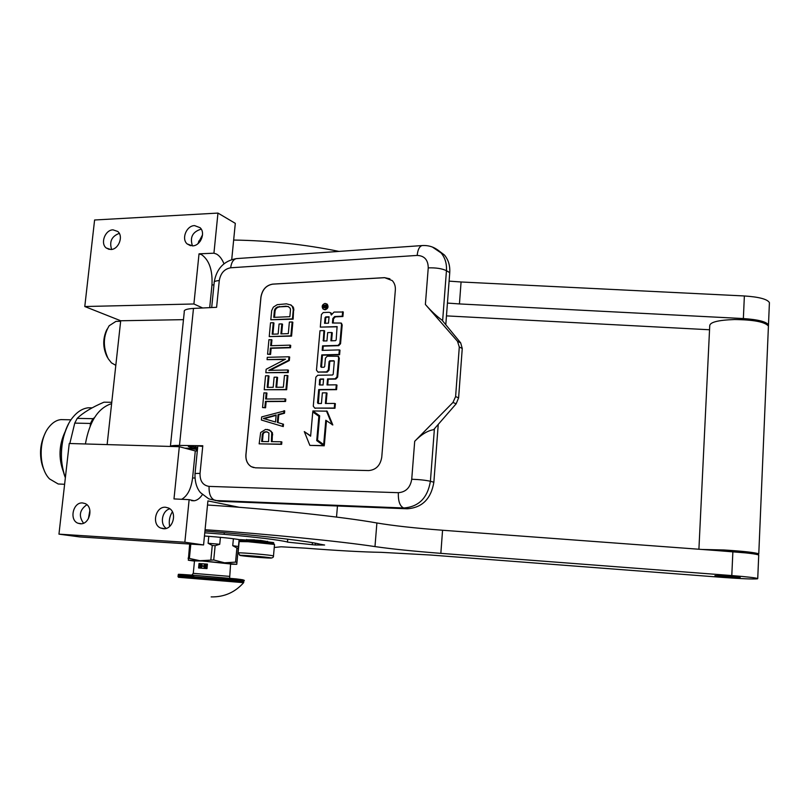 <?xml version="1.0" encoding="UTF-8"?>
<svg xmlns="http://www.w3.org/2000/svg" width="810" height="810" viewBox="0 0 810 810"><rect width="100%" height="100%" fill="white"/><g stroke="black" fill="none" stroke-linecap="round" stroke-linejoin="round"><path stroke-width="1.21" d="M209.699 307.638L211.977 284.948C212.696 270.297 209.263 260.212 201.66 254.694L199.027 253.824L213.931 253.196L217.961 213.081L235.305 223.347L231.731 259.534M223.975 263.776C222.021 258.998 219.54 255.768 216.533 254.077L213.931 253.196M85.404 443.961C89.475 421.342 98.212 407.896 111.618 403.643M203.573 544.938L79.714 536.919L58.958 534.144L69.245 443.495L179.324 446.705L173.988 498.919L189.135 499.649L184.852 542.234L203.573 544.938L207.917 500.904L239.315 507.303M217.961 213.081L94.598 219.996L84.787 306.524L120.7 320.76L107.133 444.599M189.135 499.649L194.187 500.783C197.225 500.317 199.948 498.272 202.358 494.637M336.514 517.074L337.466 505.997M169.665 526.409C168.652 521.205 169.553 516.334 172.368 511.798M88.361 518.825L89.89 510.351M181.663 499.294C187.576 495.912 191.211 488.805 192.588 477.94L195.291 450.947L197.296 451.008M195.291 450.947L179.324 446.705M58.958 534.144L184.852 542.234M165.584 507.252L168.642 508.062C177.694 511.981 173.148 529.882 163.367 528.728L160.593 528.019C151.328 524.303 155.702 506.189 165.584 507.252M82.569 502.949L85.08 503.557C93.919 506.938 89.647 524.88 80.251 523.756L77.973 523.23C68.982 520.03 73.092 501.927 82.569 502.949M120.7 320.76L183.465 319.656M84.787 306.524L193.904 303.983L202.662 307.982M194.572 225.605L200.09 227.691C205.932 232.875 200.465 245.956 192.486 245.875L187.15 243.921C181.146 238.828 186.502 225.605 194.572 225.605M113.005 229.848L117.723 231.447C123.788 236.115 118.624 249.612 110.808 249.51L106.262 248.012C100.065 243.435 105.118 229.827 113.005 229.848M199.027 253.824L193.904 303.983M197.812 243.8L202.53 234.88M166.242 528.373C159.56 524.07 162.061 510.614 169.857 508.822M83.531 523.199C78.418 516.031 79.542 509.875 86.883 504.721M192.446 245.875C189.682 237.391 192.547 231.842 201.012 229.2M111.638 249.429C109.158 241.633 111.709 236.277 119.272 233.361M195.028 473.698L197.751 446.553C197.316 445.986 198.997 445.723 202.794 445.753L200.029 473.425C196.233 473.334 194.552 473.526 194.997 473.992C194.694 485.787 199.29 491.336 200.526 492.672L208.818 498.889L219.5 501.289L407.248 508.781C422.182 507.718 431.041 498.859 433.856 482.233L438.24 424.389M219.5 501.289L212.979 499.669M437.582 249.834L444.447 255.018C448.406 259.818 450.178 265.7 449.742 272.656L445.794 324.739M197.63 447.727L192.79 446.563L188.355 446.502L193.965 448.335L184.903 448.183M170.191 446.442C170.586 445.692 173.684 445.348 179.486 445.409L202.794 445.753M170.424 446.178L184.275 311.87C183.566 309.997 186.634 308.853 193.479 308.428L216.604 307.304L219.277 280.564C215.511 280.847 213.81 281.556 214.174 282.69L211.683 307.547M245.896 454.724L260.911 297.118C262.258 289.575 266.186 285.231 272.697 284.118L384.608 277.648L392.242 280.584C394.551 283.065 395.594 286.244 395.341 290.091L381.753 457.235C380.335 465.477 375.982 469.921 368.671 470.569L255.403 467.815L251.302 466.692C247.384 464.211 245.582 460.222 245.896 454.724L245.967 454.744C245.653 460.232 247.455 464.221 251.373 466.712L253.641 467.593M456.172 403.775L458.612 397.842L462.257 348.492L460.677 342.883L441.997 320.112C436.489 316.082 430.95 310.868 425.382 304.459L457.498 341.293L459.29 347.024L455.605 396.596L452.942 402.479L414.7 441.298C421.291 434.524 427.609 430.647 433.644 429.675L456.172 403.775L452.942 402.479M193.965 448.335L194.106 446.887M194.845 448.173L193.995 448.041M389.914 278.812L384.669 277.688L272.767 284.148C266.257 285.272 262.329 289.605 260.982 297.149L245.967 454.744M272.099 441.652L272.464 432.803L269.477 430.039L265.569 429.421L260.668 432.51L259.149 443.85L280.938 444.143L281.151 441.764L271.37 441.642L271.745 432.601L270.5 431.021L267.411 429.432M259.149 443.85L281.647 444.336L281.87 441.966L281.151 441.764M278.043 422.638L278.772 414.791L284.502 413.232L284.715 410.873L261.681 416.907L261.387 420.025L282.568 426.384L282.781 424.025L277.334 422.425L278.053 414.578L283.794 413.009L284.006 410.65M282.568 426.384L283.277 426.587L283.49 424.227L282.781 424.025M266.389 399.016L266.946 393.042L263.938 392.83L262.551 407.572L264.85 407.562L265.437 401.345L284.877 401.244L285.09 398.884L265.65 399.016L266.237 392.809M262.551 407.572L265.569 407.784L266.146 401.578L285.586 401.466L285.798 399.117L285.09 398.884M264.232 389.731L286.659 389.731L287.945 375.698L287.246 375.445L284.452 375.496L283.368 387.19L275.947 387.271L276.888 377.166L274.124 377.217L273.183 387.301L267.199 387.372L268.292 375.769L265.538 375.81L264.232 389.731L285.95 389.499L287.246 375.445M267.938 387.372L269.001 376.012L268.292 375.769M276.686 387.261L277.597 377.419L276.888 377.166M265.832 372.721L288.228 372.58L288.441 370.241L287.742 369.988L268.798 370.362L288.633 360.268L288.957 356.775L267.28 357.321L267.067 359.63L285.484 359.184L266.156 369.259L265.832 372.721L287.53 372.327L287.742 369.988M267.067 359.63L284.928 359.478M270.054 370.332L289.332 360.531L289.656 357.038L288.957 356.775M271.38 345.698L271.937 339.866L268.94 339.663L267.573 354.243L269.851 354.183L270.429 348.027L289.808 347.46L290.02 345.141L270.651 345.728L271.228 339.582M267.573 354.243L270.57 354.446L271.137 348.3L290.507 347.733L290.719 345.414L290.02 345.141M269.234 336.595L291.57 336.13L292.845 322.248L292.147 321.955L289.362 322.066L288.299 333.629L280.908 333.892L281.829 323.899L279.075 324.01L278.144 333.993L272.18 334.206L273.264 322.714L270.52 322.825L269.234 336.595L290.871 335.846L292.147 321.955M272.919 334.176L273.962 323.008L273.264 322.714M281.637 333.862L282.538 324.192L281.829 323.899M270.813 319.778L293.129 319.17L293.686 308.033L291.195 305.097L286.446 303.841L277.223 304.671L273.355 307.132L271.674 310.625L270.813 319.778L292.43 318.867L293.281 309.633L292.207 306.241L290.496 304.793M323.848 309.41L325.175 309.784C328.02 308.701 328.718 306.868 327.26 304.276L326.389 303.811M331.685 313.723L330.348 312.66M333.153 322.977L333.517 318.796L335.34 316.842L342.903 316.518L343.298 312.002L334.034 312.073L331.31 315.009L330.52 312.792L329.083 312.296L323.231 312.549L321.418 314.503L320.304 327.108L337.082 326.622L336.18 339.927L335.482 340.666L330.885 340.808L331.614 332.485L327.665 332.616L326.936 340.939L323.281 340.919L323.929 330.581L319.98 330.723L316.477 370.17L317.955 372.043L326.511 371.881L328.333 369.947L329.073 361.564L329.761 360.825L333.74 360.733L334.307 361.442L333.193 374.271L332.495 375.01L317.672 375.263L315.849 377.187L313.278 406.185L314.756 408.088L334.287 408.048L334.682 403.441L325.397 403.481L326.329 392.83L322.37 392.86L321.428 403.491L318.107 403.512L317.54 402.793L318.705 389.59L335.897 389.408L336.292 384.821L327.027 384.942L327.554 378.928L335.137 378.807L336.98 376.863L338.631 357.828L338.043 356.268L327.25 356.208L325.417 358.152L324.688 366.505L324 367.244L321.307 367.294L320.74 366.586L321.772 354.901L338.924 354.456L339.319 349.9L322.177 350.376L322.572 345.86L338.043 345.404L339.876 343.44L341.516 324.547L340.98 323.048L332.444 323.008L332.839 318.492L334.672 316.538L342.235 316.214L342.63 311.698M322.886 350.355L323.251 346.133L338.712 345.678L340.554 343.724L342.184 324.84L340.949 323.018L341.648 323.342M321.519 367.294L322.461 355.175L339.592 354.729L339.987 350.183L339.319 349.9M327.726 384.932L328.232 379.171L335.816 379.06L337.659 377.116L339.309 358.101L338.003 356.238L338.722 356.542M318.35 403.512L319.393 389.833L336.575 389.65L336.97 385.074L336.292 384.821M326.106 403.471L327.017 393.073L326.329 392.83M314.685 408.088L334.965 408.27L335.36 403.663L334.682 403.441M317.814 372.033L327.189 372.144L329.022 370.2L329.751 361.827L330.44 361.098L334.216 361.007M323.818 341.03L324.608 330.865L323.929 330.581M331.594 340.787L332.292 332.768L331.614 332.485M320.304 327.108L337.223 326.794M309.865 445.399L324.283 445.783L317.419 440.802L319.565 416.522L313.46 412.179L312.761 411.956L310.615 436.175L304.287 431.578L309.865 445.399L323.595 445.591L316.73 440.61L318.867 416.3L312.761 411.956M310.645 435.881L304.287 431.578M323.676 444.579L325.802 420.248L332.819 424.966L327.118 411.166L312.852 410.953L319.667 415.803L317.52 440.113L323.676 444.579L324.375 444.771L326.47 420.714M269.477 430.039L268.758 429.837M271.218 431.224L270.5 431.021M272.464 432.803L271.745 432.601M272.737 434.767L272.028 434.575M281.647 444.336L280.938 444.143M284.502 413.232L283.794 413.009M278.772 414.791L278.053 414.578M285.586 401.466L284.877 401.244M266.146 401.578L265.437 401.345M265.569 407.784L264.85 407.562M286.659 389.731L285.95 389.499M288.228 372.58L287.53 372.327M289.332 360.531L288.633 360.268M290.507 347.733L289.808 347.46M271.137 348.3L270.429 348.027M270.57 354.446L269.851 354.183M291.57 336.13L290.871 335.846M292.906 306.544L292.207 306.241M293.686 308.033L292.997 307.729M293.979 309.936L293.281 309.633M293.129 319.17L292.43 318.867M324.506 309.481C327.351 308.397 328.04 306.555 326.582 303.963L325.043 303.426C322.188 304.53 321.499 306.362 322.977 308.954L324.506 309.481M342.903 316.518L342.235 316.214M323.251 346.133L322.572 345.86M339.592 354.729L338.924 354.456M322.461 355.175L321.772 354.901M328.232 379.171L327.554 378.928M336.575 389.65L335.897 389.408M319.393 389.833L318.705 389.59M334.965 408.27L334.287 408.048M319.565 416.522L318.867 416.3M317.419 440.802L316.73 440.61M324.283 445.783L323.595 445.591M332.141 424.754L326.43 410.943M268.586 441.612L261.66 441.531L262.359 434.089L263.928 432.145L266.723 431.781L268.93 432.975L268.586 441.612M276.159 414.973L275.511 422.02L263.371 418.466L276.159 414.973M274.408 310.503L275.005 308.954L277.466 306.939L288.046 306.433L290.183 308.245L290.496 309.764L289.858 316.68L273.76 317.368L274.408 310.503L275.106 310.797L275.714 309.258L275.005 308.954M322.988 305.481L326.744 304.965L326.673 305.815L325.326 305.876L324.921 307.071L326.562 307L326.511 307.618L322.785 307.79L322.988 305.481L324.749 305.41M329.062 316.771L328.506 323.16L324.567 323.311L325.063 317.652L325.752 316.912L329.062 316.771M323.585 378.979L323.058 384.993L319.413 384.922L319.575 379.768L320.264 379.029L323.585 378.979M262.41 441.531L263.088 434.292L262.359 434.089M263.088 434.292L263.655 433.117L262.936 432.925M263.655 433.117L264.647 432.348L263.928 432.145M264.647 432.348L266.065 431.963L265.346 431.77M266.065 431.963L267.401 431.973M264.09 418.679L276.119 415.388M275.714 309.258L276.726 308.073L276.028 307.77M276.726 308.073L278.174 307.243L277.466 306.939M278.174 307.243L280.037 306.777L279.339 306.474M280.037 306.777L286.234 306.139M286.932 306.443L288.562 306.717M274.499 317.338L275.106 310.797M326.714 305.319L324.759 305.562M326.531 307.344L324.921 307.071M323.494 307.749L323.544 307.172M325.276 323.291L325.742 317.955L325.063 317.652M329.032 317.105L326.43 317.216L325.742 317.955M323.565 379.242L320.952 379.283L320.264 380.011L319.97 385.023M323.474 307.142L324.891 307.415L324.992 306.241L324.324 305.927L323.565 306.089L323.474 307.142L324.213 307.111L324.324 305.927M324.891 307.415L324.213 307.111M274.509 544.684L273.345 543.439L267.067 542.518M264.313 542.204L250.249 540.989M274.134 544.401L248.113 541.718L239.041 541.566M247.435 540.817L240.023 540.746M242.028 555.761C251.13 557.057 279.339 558.981 269.284 557.614C260.223 556.288 231.295 554.344 242.028 555.761M248.791 556.217L263.179 557.27L248.791 556.217M254.836 556.379L256.193 556.5M267.543 541.819L268.545 542.69M271.461 542.325L273.588 542.589L273.942 544.168M245.359 540.705L246.564 539.966M270.408 543.783C262.015 539.824 253.145 539.055 243.81 541.485M240.337 541.404L239.608 539.976L241.785 539.703M261.002 541.88L253.327 541.212M267.624 543.439C260.972 540.442 253.996 539.835 246.696 541.637M239.476 541.455L239.507 540.695M196.212 449.368L197.063 449.469M202.733 446.401L197.053 445.814M195.149 445.814L196.212 446.199M197.519 448.831C193.58 448.558 192.739 448.659 195.018 449.125L197.073 449.398M197.063 449.479L195.858 449.337L197.002 450.097L196.324 449.398L188.183 448.244M111.77 402.297L103.933 402.195C91.854 407.369 82.944 412.766 77.203 418.375L92.897 418.679L94.395 417.747M92.897 418.679L90.467 423.448L74.753 423.114L77.203 418.375M90.467 423.448L90.173 426.05M69.832 443.505L74.753 423.114M64.618 484.289L58.178 483.985L49.542 478.912C38.698 468.19 38.283 440.174 48.813 427.265C52.397 422.678 56.416 420.127 60.871 419.61L70.986 419.813M45.087 433.441C39.548 445.105 39.062 456.972 43.639 469.03M64.051 419.671L60.871 419.61M64.891 432.186C58.948 445.176 58.441 458.359 63.372 471.724M68.728 423.529C60.153 440.873 59.029 458.966 65.347 477.819M92.178 407.835L88.199 407.794C82.488 408.483 77.274 411.774 72.566 417.656C61.368 431.355 57.966 459.169 65.357 477.758M40.844 447.606C39.984 455.908 41.057 463.371 44.074 469.992M115.82 365.33L111.466 362.88L108.145 358.627C102.769 346.852 103.113 335.887 109.158 325.752L115.962 321.367L120.649 321.286M107.274 357.149L107.112 356.876C102.779 347.865 102.627 338.884 106.667 329.923M117.622 321.337L115.962 321.367M107.143 329.093C102.688 338.236 102.718 347.571 107.244 357.099M746.101 552.926L715.554 550.466M757.127 554.506L758.778 553.868C755.082 552.501 743.438 551.205 723.846 549.97L702.118 549.474M768.386 327.118L768.427 326.055C764.934 321.914 753.604 319.748 734.427 319.535C718.024 320.122 709.793 322.228 709.732 325.833L698.908 549.231M207.512 505.015C268.778 508.882 343.592 516.942 376.893 522.976C393.285 525.741 415.166 528.16 442.564 530.246L732.868 551.752L731.794 575.566C746.861 576.771 755.507 577.763 757.735 578.542L757.441 578.826C752.692 579.221 741.352 578.765 723.441 577.459L430.586 555.022L381.216 552.329C363.082 552.045 337.77 550.648 305.299 548.147L281.141 546.79L274.246 547.479M205.072 529.72C266.47 533.932 341.516 541.465 374.979 546.588C391.433 548.957 413.383 551.215 440.842 553.351L731.794 575.566M758.717 555.336L758.727 555.042C756.52 554.03 747.893 552.926 732.868 551.752M287.763 539.166L287.499 542.133L315.232 544.978L324.618 545.019L319.99 544.198C310.605 541.576 268.657 536.443 222.234 532.464L204.94 531.087M287.499 542.133L287.428 541.991C278.822 539.895 257.732 537.334 224.147 534.296L204.768 532.808M239.932 539.733C232.804 538.468 220.978 537.222 204.454 535.997M729.496 577.196L714.916 575.687L725.517 575.87L740.198 577.388L729.496 577.196M267.563 541.606L260.233 540.351M254.623 539.865L246.584 539.804M287.428 541.991L287.682 539.156M224.147 534.296L224.309 532.646M233.655 240.054C269.517 240.59 304.631 244.377 338.985 251.404M449.104 281.131L461.072 281.981L459.442 303.932L743.357 318.563C758.038 319.555 766.412 321.681 768.477 324.942L768.417 326.035M769.368 303.77L769.419 302.626C767.374 299.163 759.031 296.936 744.37 295.964L743.357 318.563M446.472 315.88L709.54 329.761M459.442 303.932L447.444 303.072M461.072 281.981L744.37 295.964M198.622 241.147L200.414 241.005M189.651 544.037L188.325 560.226L194.481 561.107M220.411 537.313L219.733 544.269L215.136 545.697L213.739 559.973L199.908 560.712L188.072 558.171M233.391 538.731L232.733 545.667L236.895 548.005L235.548 562.13L224.532 562.798L213.739 559.973M239.122 539.581L236.773 564.327L199.948 560.712M239.132 539.581L236.773 564.327L230.577 564.175M190.816 544.117L189.408 558.222M208.798 536.311L208.109 543.277L212.271 545.454L210.873 559.73M208.109 543.277L219.733 544.269M212.271 545.454L215.136 545.697M235.548 562.13L236.955 562.312M236.895 548.005L238.302 548.218M232.733 545.667L238.464 546.527M199.908 560.712L188.325 560.226M230.597 563.973L202.439 561.026L194.501 560.905M178.443 577.277L243.618 582.673M193.701 575.89C174.332 574.057 174.535 573.855 194.309 575.282L242.484 579.717M205.244 568.448L207.208 566.352L207.421 564.124L199.017 563.527L198.582 567.972L206.985 568.59L207.208 566.352L205.993 564.094L199.017 563.527M207.421 564.124L205.517 563.993L203.391 566.079L204.9 568.428M200.677 568.114L202.611 566.028L200.92 563.659L198.804 565.745L200.303 568.083M199.392 564.692L199.037 565.775L200.465 568.104M201.113 563.689L199.584 564.418M205.71 564.013L203.624 566.109L205.062 568.438M201.811 566.463L201.477 564.55L201.214 567.202L201.822 566.848L201.761 564.57M201.214 567.202L201.862 566.392M199.847 566.149L201.326 564.55L199.402 564.408L200.688 564.783L199.28 566.099L199.847 567.101L200.779 566.777L199.614 566.119L201.103 564.529M199.847 567.101L200.85 566.554M199.371 564.681L200.677 564.793M205.122 565.694L204.484 564.965L205.355 567.699L206.378 565.107L204.889 565.674L204.768 564.985M204.981 567.668L205.588 567.729L206.378 565.107M204.91 565.906L205.77 565.967L205.193 567.466L204.91 565.906L205.76 565.977M205.345 567.061L205.143 565.937M213.961 284.887L211.977 284.948M194.937 478.042L192.588 477.94M200.029 473.425C199.878 481.089 202.895 485.413 209.091 486.395C208.798 494.191 210.883 498.899 215.349 500.509L403.694 507.981L407.248 508.781M209.091 486.395L398.348 492.693C398.085 501.177 399.867 506.27 403.694 507.981C418.669 506.898 427.579 498.008 430.404 481.282L433.856 482.233M425.382 304.459L428.247 267.867C436.023 267.634 442.098 268.576 446.452 270.692L449.742 272.656M442.625 320.871L446.452 270.692C446.877 263.695 445.105 257.793 441.136 252.973L432.358 247.02M434.403 428.804L430.404 481.282C425.868 480.229 419.651 479.55 411.733 479.236L414.7 441.298M398.348 492.693C405.85 492.105 410.316 487.62 411.733 479.236M428.247 267.867C428.115 259.878 424.43 255.737 417.17 255.423L230.668 267.786C224.41 268.93 220.603 273.193 219.277 280.564M179.486 445.409L193.479 308.428M230.668 267.786C231.366 262.491 233.26 259.433 236.368 258.613L237.198 258.552M417.17 255.423C417.778 249.693 419.408 246.402 422.061 245.572L422.8 245.521M460.677 342.883L457.498 341.293M458.612 397.842L455.605 396.596M462.257 348.492L459.29 347.024M335.34 316.842L334.672 316.538M333.517 318.796L332.839 318.492M342.184 324.84L341.516 324.547M340.554 343.724L339.876 343.44M338.712 345.678L338.043 345.404M321.428 366.849L320.74 366.586M339.309 358.101L338.631 357.828M337.659 377.116L336.98 376.863M335.816 379.06L335.137 378.807M318.229 403.016L317.54 402.793M315.454 408.321L314.756 408.088M330.44 361.098L329.761 360.825M329.751 361.827L329.073 361.564M329.022 370.2L328.333 369.947M327.189 372.144L326.511 371.881M318.644 372.296L317.955 372.043M323.737 340.625L323.058 340.342M323.99 305.441L323.311 305.127M325.914 305.35L325.245 305.036M326.43 317.216L325.752 316.912M319.859 384.558L319.17 384.315M320.264 380.011L319.575 379.768M320.952 379.283L320.264 379.029M264.88 541.698L267.492 542.275M246.382 540.756L249.834 540.381M256.325 540.817L258.177 540.979M273.476 556.004L271.451 555.498C263.301 554.263 234.92 552.147 238.079 553.007L240.074 555.316M376.893 522.976L374.979 546.588M442.564 530.246L440.842 553.351M315.232 544.978L315.384 543.186M312.235 544.786L312.427 542.649M177.957 576.578L243.749 582.056M178.078 575.414L243.83 580.912M229.402 576.366L193.266 573.338L191.879 575.11M194.187 500.783L191.555 500.661M164.774 528.687L160.593 528.019M81.385 523.736L77.973 523.23M190.542 245.713L187.15 243.921M109.188 249.399L106.262 248.012M444.447 255.018L441.136 252.973C435.861 247.556 429.502 245.086 422.061 245.572L236.368 258.613C223.965 260.85 216.584 268.616 214.245 281.931M326.582 303.963L327.26 304.276M330.52 312.792L331.189 313.095M196.911 450.998L197.134 448.801M267.594 541.283L267.472 542.558M246.615 539.48L246.534 540.371M274.519 544.522L273.486 555.883C273.699 557.067 272.889 557.786 271.036 558.039M239.152 541.667L238.089 552.876M267.745 541.88L273.588 542.589M246.199 539.976L240.286 539.622M176.458 446.624L176.408 445.429M195.018 449.125L193.296 448.325M197.508 448.922L195.068 448.74L196.06 447.353M88.199 407.794L92.127 407.855M758.778 553.868L768.427 326.055M757.735 578.542L758.727 555.042M768.477 324.942L769.419 302.626M211.157 596.899C224.167 597.152 234.991 592.394 243.648 582.643L243.84 580.821C245.521 580.294 242.97 579.656 236.196 578.897L194.238 575.282C172.297 573.905 180.154 574.006 178.058 575.333M230.627 563.638L229.625 578.259M193.276 573.278L194.532 560.571"/></g></svg>
